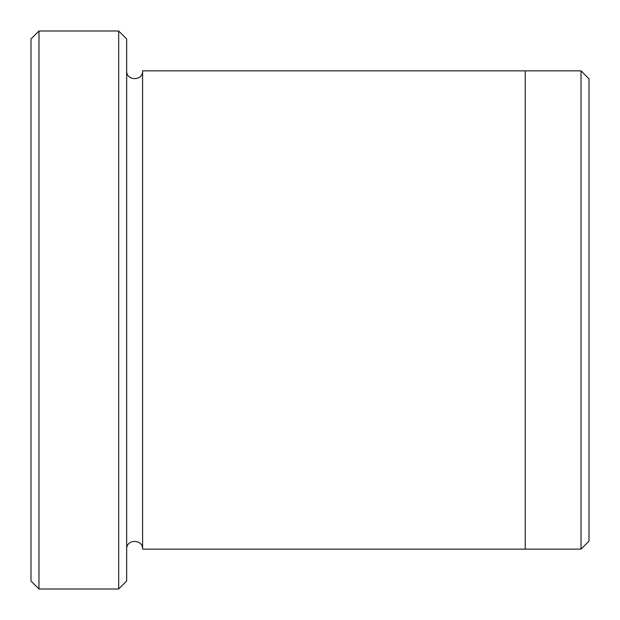<?xml version="1.0" encoding="UTF-8"?>
<svg xmlns="http://www.w3.org/2000/svg" width="620" height="620" viewBox="0 0 620 620"><rect width="100%" height="100%" fill="white"/><g stroke="black" fill="none" stroke-linecap="round" stroke-linejoin="round"><path stroke-width="0.93" d="M38.975 589L31 581.025L31 38.975L38.975 31L118.683 31L118.683 589L38.975 589L38.975 31M118.683 31L126.658 38.975L126.658 581.025L118.683 589M525.225 310L525.225 70.858L581.025 70.866L581.025 549.134L525.225 549.134L525.225 310M581.025 70.866L589 78.833L589 541.167L581.025 549.134M126.658 549.142C126.162 538.857 143.096 538.857 142.6 549.142L142.6 70.858L525.225 70.858M142.6 549.142L525.225 549.142M142.6 70.858C143.096 81.142 126.162 81.142 126.658 70.858"/></g></svg>
